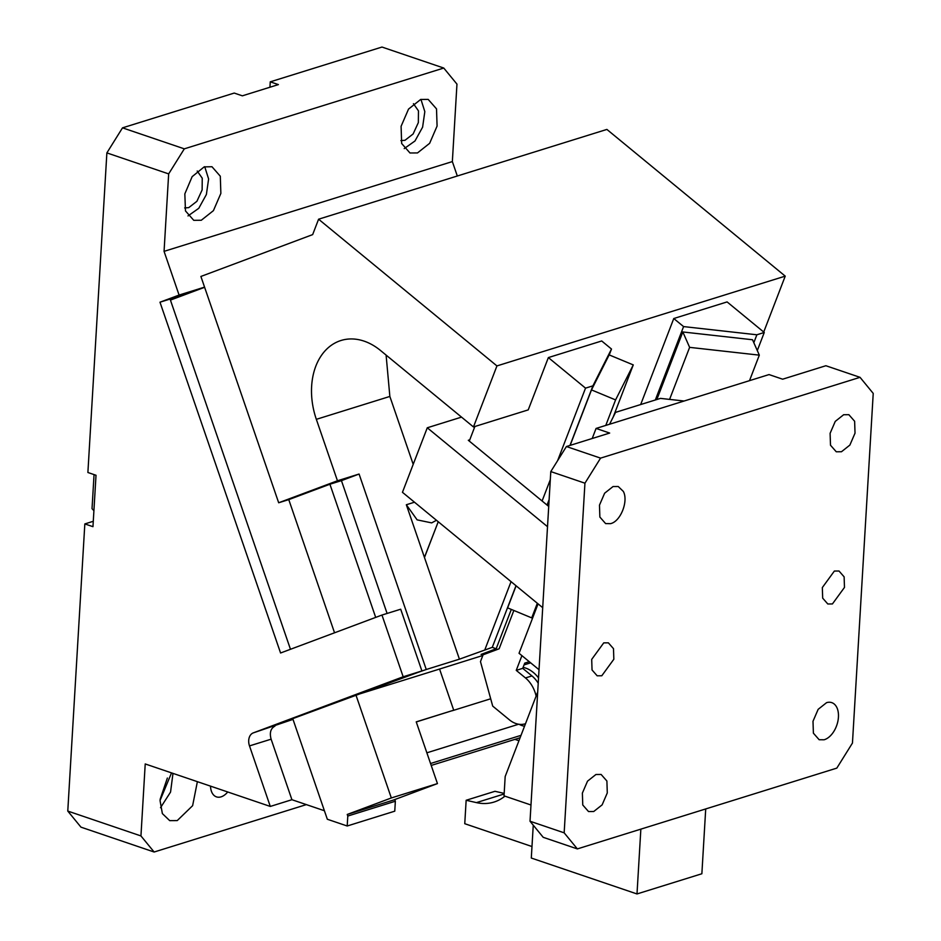 <?xml version="1.0" encoding="UTF-8"?>
<svg xmlns="http://www.w3.org/2000/svg" width="941" height="941" viewBox="0 0 941 941"><rect width="100%" height="100%" fill="white"/><g stroke="black" fill="none" stroke-linecap="round" stroke-linejoin="round"><path stroke-width="1.41" d="M530.018 821.234L543.204 837.314L577.362 848.911L836.82 768.115L852.452 743.061L873.224 393.409L860.039 377.329L600.57 458.126L566.423 446.528L550.791 471.582L530.018 821.234L564.165 832.832L584.937 483.192L600.57 458.126M537.687 692.023L505.176 776.513L504.035 795.851L530.983 805.002M860.039 377.329L825.88 365.731L782.641 379.199L769.044 374.577L596.076 428.437L609.674 433.06L566.423 446.528M824.069 739.779L824.363 739.697A19.585 12.033 108.8 0 0 837.913 721.1A19.585 12.033 108.8 0 0 831.762 702.633A19.585 12.033 108.8 0 0 826.563 702.668L818.152 709.338L813 721.277L813.389 733.168L819.152 739.732L824.069 739.779M577.362 848.911L564.165 832.832M610.544 523.655L610.838 523.572C620.754 521.149 628.588 501.012 623.33 491.414L618.237 486.509L613.038 486.544L604.628 493.213L599.476 505.152L599.864 517.044L605.628 523.608L610.544 523.655M832.42 603.946L844.477 587.419L844.124 576.845L839.007 571.011L834.373 571.046L822.328 587.572L822.681 598.147L827.798 603.981L832.42 603.946M841.466 451.751L849.876 445.081L855.028 433.154L854.628 421.25L848.864 414.687L843.665 414.722L835.255 421.392L830.103 433.33L830.503 445.222L836.267 451.786L841.466 451.751M593.724 811.518L602.134 804.861L607.286 792.922L606.898 781.018L601.123 774.455L595.924 774.502L587.525 781.159L582.373 793.098L582.761 804.99L588.525 811.554L593.724 811.518M601.793 675.767L613.838 659.241L613.497 648.667L608.368 642.832L603.746 642.868L591.701 659.394L592.042 669.968L597.17 675.803L601.793 675.767M531.983 846.535L464.76 823.704L466.148 800.273L494.978 791.299L504.176 793.392M466.148 800.273L476.428 802.614A60.942 43.898 -107.3 0 0 493.99 802.073A60.942 43.898 -107.3 0 0 504.929 796.157M533.253 825.186L531.3 858.039L636.998 893.95L701.868 873.754L705.715 808.942M640.856 829.139L636.998 893.95M538.064 603.851L519.044 653.277L539.017 669.71M609.556 424.238L615.555 412.37L660.488 398.384L684.119 401.019M592.195 438.506L596.076 428.437M584.937 483.192L550.791 471.582M227.734 791.981A17.409 10.692 -71.2 0 1 221.088 796.851A17.409 10.692 -71.2 0 1 216.465 796.874A17.409 10.692 -71.2 0 1 210.502 786.123M306.354 804.614L154.136 852.017L80.961 827.151L67.776 811.071L140.95 835.937L145.22 763.951L270.29 806.437L249.494 745.907A10.88 7.834 72.7 0 1 253.305 732.874L403.171 676.779L421.909 670.945L292.745 718.653M93.288 521.29L84.831 523.925L67.776 811.071M154.136 852.017L140.95 835.937M171.533 772.879L160.041 800.52L162.37 813.589L169.721 820.646L177.226 820.599L192.623 805.684L197.375 781.665M184.307 148.843L168.662 173.897L106.874 152.901L122.506 127.847L184.307 148.843L443.764 68.046L456.961 84.125L452.35 161.581L457.314 176.002M452.35 161.581L164.063 251.353L168.662 173.897M420.674 99.464L408.535 109.085L401.089 126.317L401.666 143.502L409.982 152.983L417.498 152.936L429.637 143.314L437.083 126.07L436.518 108.885L428.19 99.405L420.674 99.464M204.173 166.886L192.14 176.661L184.836 193.87L185.471 210.925L193.764 220.323L201.28 220.265L213.419 210.643L220.864 193.399L220.3 176.214L211.972 166.733L204.173 166.886M204.562 287.123L179.084 295.062L164.063 251.353M188.553 293.31L159.982 302.202L179.084 295.062M172.979 773.373L170.556 792.075L160.511 807.707M167.369 778.031L160.099 799.438M420.945 99.381L424.826 111.626L422.603 127.176L414.993 140.974L404.218 148.596M204.726 166.71L208.608 178.955L206.385 194.505L198.774 208.302L188 215.924M413.44 103.686L418.463 110.873L418.345 122.589L413.123 133.975L404.983 140.291L400.89 140.609M197.222 171.015L202.244 178.202L202.127 189.929L196.904 201.303L188.765 207.62L184.671 207.937M106.874 152.901L87.889 472.5L96.017 475.264L92.959 526.678L84.831 523.925M421.909 670.945L400.701 609.215L381.964 615.049L280.571 652.995L159.982 302.202M253.305 732.874L293.004 719.371M274.925 726.134C270.667 728.416 269.397 732.768 271.114 739.179L291.922 799.709L324.41 810.742M292.78 718.736L327.327 819.246L347.194 825.998L394.761 811.177L395.361 801.238L347.794 816.047L347.194 825.998M347.794 816.047L347.241 814.459L393.373 800.085L437.447 783.594L416.228 721.865L453.715 710.196L416.263 721.947M397.078 679.602L355.933 694.999L391.327 797.956L347.241 814.459M387.104 613.45L341.442 480.639L329.915 484.227L288.769 499.624L334.549 632.799L288.769 499.624L278.677 502.765L200.892 276.454L312.659 234.615L318.587 219.206L496.942 365.92L473.464 426.943L528.23 409.888L548.368 357.58L585.525 388.139L592.912 385.845L611.497 349.04L601.699 340.971L548.368 357.58M290.475 649.302L170.427 300.097L204.62 287.299M395.361 801.238L394.785 799.556M520.091 737.756L431.213 765.433M514.915 739.367L518.95 740.732M521.02 735.344L430.543 763.516M452.245 710.749L490.696 698.775M269.938 87.231L270.255 81.843L278.395 84.596L242.355 95.829L234.227 93.065L122.506 127.847M94.053 474.593L92.03 508.646L93.912 510.751M518.644 724.229L426.873 752.812M453.715 710.196L439.565 669.051L355.957 695.081M391.327 797.956L437.447 783.594M270.29 806.437L291.922 799.709M381.964 615.049L403.171 676.779M443.764 68.046L381.975 47.05L270.255 81.843M469.277 441.082L474.876 426.508M515.997 585.714L492.284 647.337L459.42 659.17L424.473 557.507L438.235 521.737L424.438 557.39L406.336 504.752L417.134 519.867L431.672 522.89L436.459 520.279M484.897 649.631L511.057 581.644M542.098 500.988L550.309 479.651M557.637 460.62L585.525 388.139M548.721 506.434L468.312 440.282L469.747 439.835M542.698 607.674L402.454 492.308L427.273 427.779L461.513 417.122M547.521 526.689L427.273 427.779M386.104 355.098L389.856 396.443L413.205 464.36M473.464 426.943L380.552 350.522A65.294 47.026 72.7 0 0 341.007 340.489A65.294 47.026 72.7 0 0 316.341 419.333L337.454 480.769L359.074 474.041L426.261 669.498L397.102 679.684M459.42 659.17L426.261 669.498M337.454 480.769L278.677 502.765M318.587 219.206L606.886 129.423L785.229 276.136L496.942 365.92M763.727 332.044L785.229 276.136M757.293 350.57L764.257 332.479L727.099 301.92L673.768 318.529L683.578 326.586L756.87 334.784L753.823 342.7M764.257 332.479L756.87 334.784M655.336 399.984L683.578 326.586M656.83 399.525L682.825 331.961L752.518 339.748L759.316 355.145L689.624 347.358L669.592 399.396M689.624 347.358L682.825 331.961M759.316 355.145L749.507 380.658M341.442 480.639L359.074 474.041M329.915 484.227L375.694 617.402M640.668 404.559L673.768 318.529M592.912 385.845L569.987 445.422M549.121 499.624L547.039 505.046M535.711 609.968L531.712 617.884L537.335 603.263M516.103 585.796L507.611 607.874L531.712 617.884M605.769 425.426L615.579 399.913L591.489 389.903L570.14 445.375M549.097 500.059L547.144 505.141M591.489 389.903L609.168 354.898L633.269 364.908L615.579 399.913M633.269 364.908L613.238 416.945M492.284 647.337L496.166 648.772L511.316 609.403M609.239 354.922L611.497 349.04M513.857 610.462L499.106 648.808L481.086 654.418L496.166 648.772M525.184 723.805L525.501 723.711A26.113 18.808 72.7 0 1 525.184 723.805A26.113 18.808 72.7 0 1 509.657 720.041L492.708 706.103L480.475 661.605L483.098 654.795L499.106 648.808M536.123 696.093A26.113 18.808 72.7 0 0 525.466 677.943L516.244 670.368L522.726 668.345L531.947 675.932A26.113 18.808 72.7 0 1 538.217 683.213M516.244 670.368L521.914 655.642M522.726 668.345L524.749 663.111L529.277 661.699M523.102 667.381A30.465 21.949 72.7 0 1 532.994 672.203L533.3 672.439A30.465 21.949 72.7 0 1 538.534 677.92M524.513 726.287A30.465 21.949 72.7 0 1 519.032 724.288M439.565 669.051L482.839 655.477M504.141 793.981L476.428 802.614M249.494 745.907L271.114 739.179M414.487 502.212L406.336 504.752M316.341 419.333L389.856 396.443M525.466 677.943L531.947 675.932M524.055 664.887L530.653 662.84"/></g></svg>
